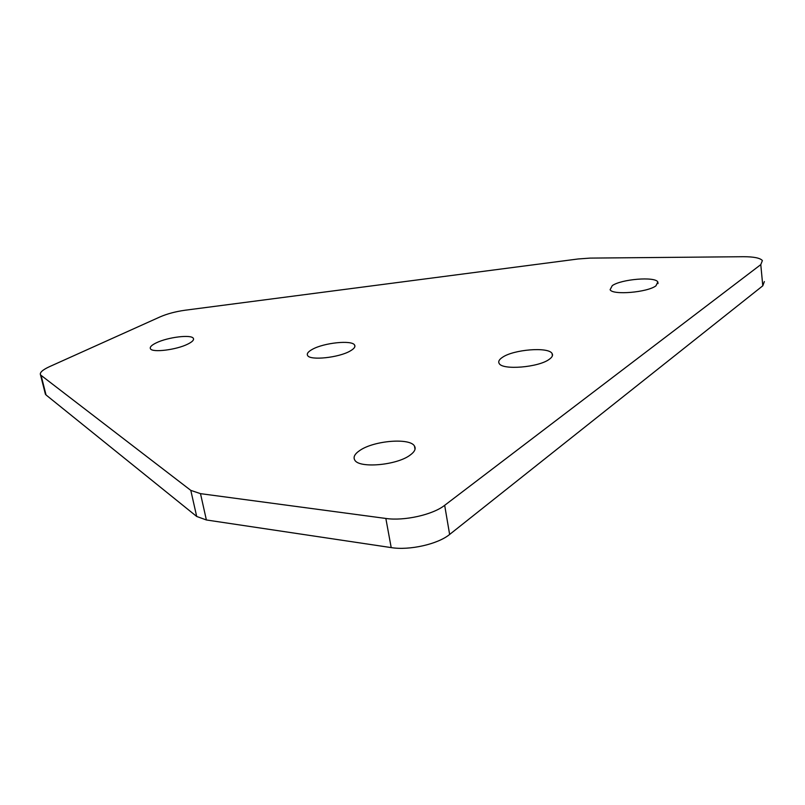 <?xml version="1.0" encoding="UTF-8"?>
<svg xmlns="http://www.w3.org/2000/svg" width="805" height="805" viewBox="0 0 805 805"><rect width="100%" height="100%" fill="white"/><g stroke="black" fill="none" stroke-linecap="round" stroke-linejoin="round"><path stroke-width="1.21" d="M359.905 450.408C354.743 453.869 353.023 457.079 354.743 460.037C358.789 468.53 396.352 465.401 409.876 455.288C414.635 451.897 416.165 448.808 414.464 446.03C409.956 437.618 373.892 440.627 359.905 450.408M187.746 344.117C176.406 349.873 152.155 352.852 150.444 348.746C149.599 347.096 151.571 345.114 156.391 342.799C167.893 337.154 191.429 334.276 193.341 338.342C194.206 339.911 192.345 341.843 187.746 344.117M350.245 350.96C338.965 357.712 309.885 360.731 307.591 355.478C306.584 353.687 308.154 351.654 312.32 349.36C323.851 342.769 352.026 339.831 354.603 345.043C355.609 346.744 354.16 348.716 350.245 350.96M655.944 285.835C647.341 292.467 612.514 295.324 610.099 289.709L612.253 285.644C621.188 279.164 655.008 276.336 657.826 281.941L655.944 285.835M549.221 359.332C538.535 367.442 502.31 370.34 499.181 363.468C498.033 361.596 499.11 359.563 502.411 357.36C513.489 349.481 548.497 346.633 552.059 353.476C553.186 355.247 552.24 357.199 549.221 359.332M41.125 375.563L46.036 394.963L196.692 516.458L190.795 490.376L40.532 374.939C39.465 372.675 42.444 369.918 49.487 366.667L160.225 316.828C167.37 313.749 175.681 311.545 185.18 310.217L578.081 258.979L590.035 258.103L743.428 256.715C753.812 256.704 760.131 257.992 762.385 260.558L760.785 264.624L444.672 505.319L449.633 534.45C437.96 544.16 409.423 550.61 391.2 547.601L385.847 518.46C404.13 521.187 432.869 514.747 444.672 505.319M190.795 490.376L200.495 493.646L385.847 518.46M764.368 281.569L762.788 285.805L449.633 534.45M46.036 394.963L45.14 393.162M200.495 493.646L206.382 519.97L391.2 547.601M206.382 519.97L196.692 516.458M762.788 285.805L760.785 264.624M552.059 353.476L552.391 355.8M657.826 281.941L658.017 283.601M354.603 345.043L354.874 346.563M193.341 338.342L193.552 339.338M414.464 446.03L415.028 449.281M40.532 374.939L45.432 394.299"/></g></svg>
